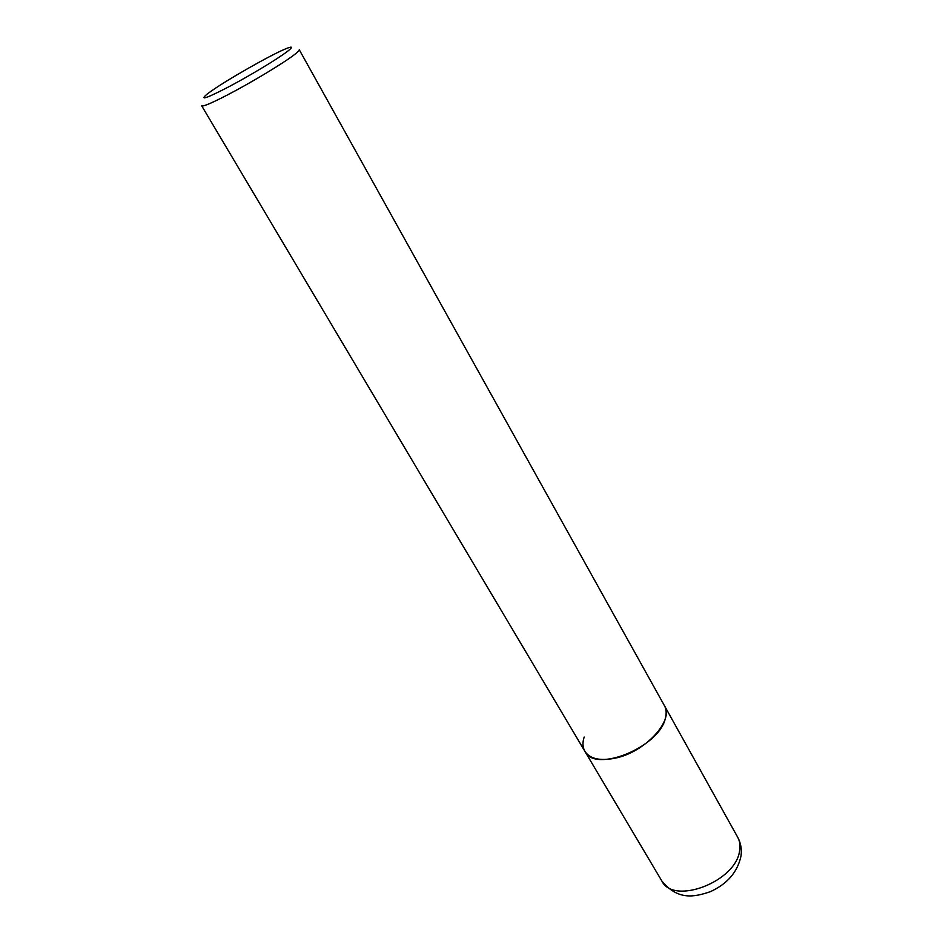 <?xml version="1.0" encoding="UTF-8"?>
<svg xmlns="http://www.w3.org/2000/svg" width="943" height="943" viewBox="0 0 943 943"><rect width="100%" height="100%" fill="white"/><g stroke="black" fill="none" stroke-linecap="round" stroke-linejoin="round"><path stroke-width="1.41" d="M737.721 837.301C739.878 841.227 740.491 845.753 739.571 850.904C735.846 881.764 673.349 905.492 661.821 880.951C677.923 900.659 694.472 897.076 710.315 891.689C727.371 883.909 737.615 871.969 741.033 855.879C741.917 849.195 740.821 843.007 737.721 837.301L299.261 49.731C299.544 50.309 297.976 51.912 294.558 54.541C283.796 62.969 250.944 82.772 227.416 94.96C211.515 103.176 202.945 106.795 201.696 105.828L584.896 751.347C582.609 747.351 582.361 742.577 584.177 737.037M615.036 758.196C599.972 761.154 589.917 758.867 584.896 751.347C594.797 773.472 659.593 747.151 665.393 718.153C666.654 713.297 666.336 709.124 664.414 705.623C674.434 720.311 645.012 752.337 615.036 758.196M208.969 92.744C224.399 81.228 272.456 53.834 286.802 48.376C292.896 46.018 293.002 47.103 287.132 51.629C277.372 59.055 250.19 75.475 229.055 86.662C206.67 98.272 199.256 100.842 206.8 94.383L208.969 92.744M661.821 880.951L584.896 751.347"/></g></svg>
